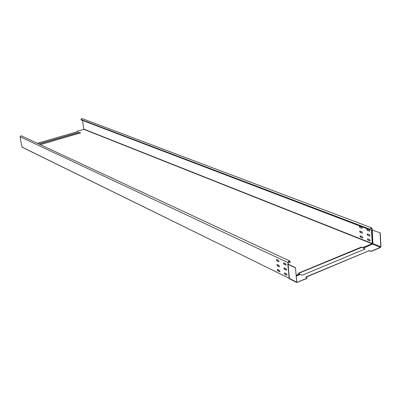 <?xml version="1.0" encoding="UTF-8"?>
<svg xmlns="http://www.w3.org/2000/svg" width="401" height="401" viewBox="0 0 401 401"><rect width="100%" height="100%" fill="white"/><g stroke="black" fill="none" stroke-linecap="round" stroke-linejoin="round"><path stroke-width="0.6" d="M372.143 229.848L372.118 229.377L372.273 230.029L380.218 232.926L380.95 246.635L380.429 247.552L371.587 251.267L368.85 250.815L305.833 277.231M372.178 229.578L372.334 229.828M370.74 228.234L371.912 228.68L371.958 229.442L371.476 229.953L372.243 243.492L372.599 243.703L371.822 230.014L371.476 229.953M82.491 120.44L83.804 129.297L372.098 243.753L362.86 247.587L363.396 248.139L372.92 243.928L372.273 230.029L380.218 232.926M367.637 235.337L369.958 236.014L369.501 234.73L367.557 233.978L367.181 234.059L367.637 235.337L367.381 233.948M360.429 237.222L362.699 237.898L362.248 236.625L360.349 235.878L359.983 235.948L360.429 237.222L360.178 235.848M367.917 240.174L370.238 240.861L369.777 239.582L367.842 238.821L367.461 238.901L367.917 240.174L367.662 238.795M362.038 233.161L360.133 232.42L359.687 231.146L361.958 231.813L362.409 233.086L362.038 233.161L360.293 232.359L359.882 231.046M367.271 229.116L366.9 229.197L367.351 230.48L369.677 231.146L369.221 229.858L367.271 229.116M359.757 226.254L359.396 226.324L359.842 227.603L362.113 228.259L361.667 226.981L359.757 226.254M37.343 143.287L77.348 131.703L77.177 131.212L83.804 129.297M371.577 227.803L81.954 118.506L80.947 119.483L81.012 119.874L370.193 229.979L370.158 229.392L371.577 227.803L372.118 229.377M365.08 249.016L361.802 247.161L361.181 247.171L298.58 273.121L298.519 273.402L299.532 273.883L296.138 275.292M361.802 247.161L362.86 247.587M40.29 144.661L80.601 132.856L78.912 132.34L38.812 143.974M296.204 276.073L300.053 274.469L302.249 275.211L365.005 249.056L363.396 248.139M305.943 277.166L306.991 277.788L306.92 278.419L296.82 282.494L295.472 267.708L287.868 264.064L289.156 278.279L22.296 147.227M369.476 250.805L370.649 251.282M305.923 276.966L368.85 250.815M306.991 277.788L306.905 278.219L297.206 282.284L296.74 282.053M369.466 250.61L368.84 250.62M372.845 244.064L372.679 244.284L380.419 247.357L371.577 251.071L370.639 251.086M363.116 247.793L372.479 243.913L372.098 243.753L372.243 243.492L83.904 129.132M80.541 132.957L78.932 132.47L38.997 144.059M76.997 131.393L77.413 131.683M298.489 273.382L361.812 247.352M369.917 236.054L367.797 235.272M362.664 237.933L360.584 237.156M370.198 240.906L368.078 240.109M369.632 231.187L367.511 230.415L367.1 229.091M362.078 228.299L359.998 227.542L359.592 226.224M372.073 228.615L371.501 228.004L370.318 229.327L370.193 229.979M380.058 232.991L380.79 246.705L373.045 243.633L372.92 243.928M380.419 247.357L380.79 246.705M372.755 244.069L372.599 243.703L372.755 244.069M372.283 229.963L371.822 230.014L372.063 229.748M288.113 264.219L288.299 262.59L289.652 261.206L290.299 262.414L289.748 261.001L21.193 135.754L20.065 136.741L21.99 147.037M286.59 270.189L284.61 269.272L284.159 267.893M279.948 271.763L278.008 270.85L277.562 269.487M287.051 275.226L285.071 274.294L284.62 272.921M279.477 266.765L277.537 265.868L277.091 264.5M286.129 265.131L284.144 264.224L283.692 262.84M279.001 261.753L277.066 260.866L276.62 259.492M279.161 266.8L277.362 265.938L276.896 264.595L279.026 265.397L279.332 266.73M289.748 261.001L289.101 260.996L288.364 261.652L288.194 263.457L287.773 263.958L289.191 278.55L288.129 264.229M283.878 268.399L284.434 269.342L286.615 270.159L286.139 268.81L284.304 267.928L283.878 268.399M277.291 269.988L277.838 270.921L279.968 271.738L279.497 270.399L277.703 269.527L277.291 269.988M284.895 274.369L287.076 275.196L286.6 273.853L284.77 272.961L284.344 273.427L285.071 274.294M283.838 262.881L283.492 262.941L283.968 264.294L286.154 265.101L285.672 263.748L283.838 262.881M276.755 259.532L276.424 259.587L276.89 260.936L279.026 261.728L278.555 260.379L276.755 259.532M289.472 278.88L287.923 264.289L288.194 263.457L287.773 263.958M287.973 264.329L295.291 267.783M295.472 267.708L296.72 281.963L297.206 282.284M300.053 274.469L299.532 273.883M290.123 262.485L288.514 261.733M370.318 229.327L80.947 119.483M20.065 136.741L288.124 262.66M289.181 278.379L296.545 282.038M296.164 275.617L299.788 274.109M290.068 261.873L288.89 261.322M289.156 278.264L22.12 147.217M289.271 278.73L296.82 282.494"/></g></svg>
